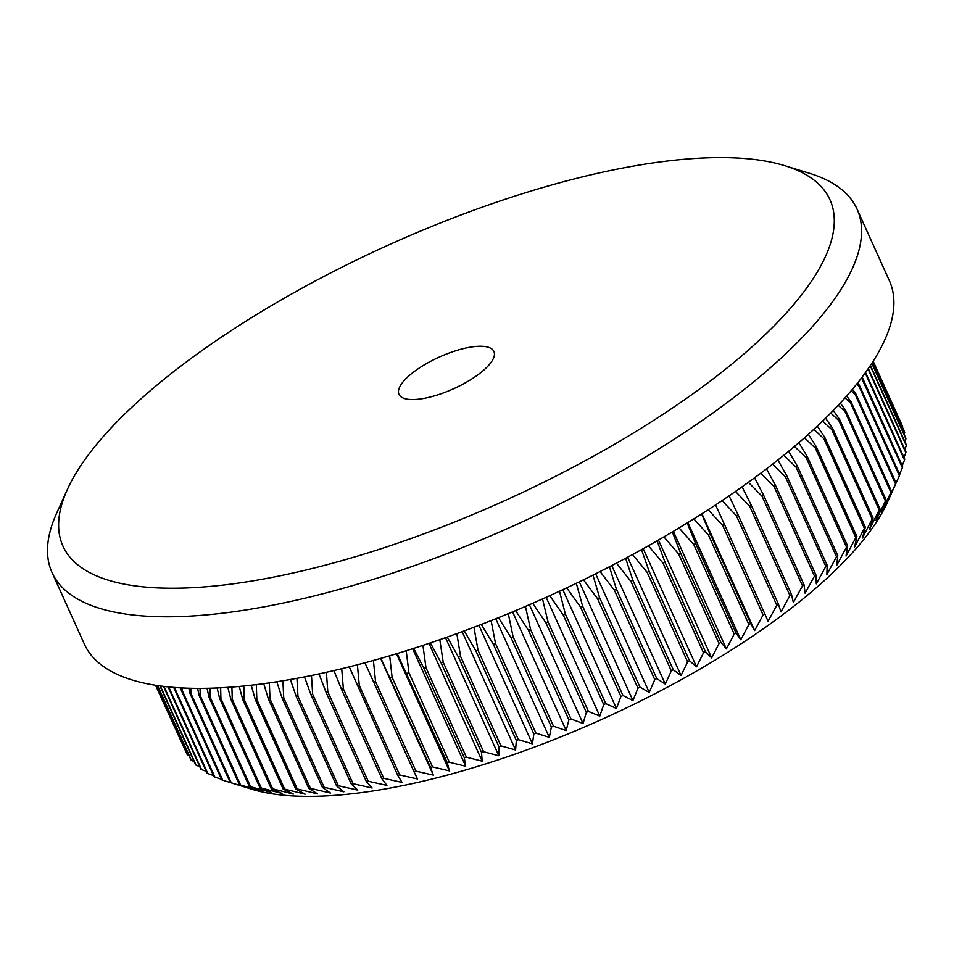 <?xml version="1.0" encoding="UTF-8"?>
<svg xmlns="http://www.w3.org/2000/svg" width="954" height="954" viewBox="0 0 954 954"><rect width="100%" height="100%" fill="white"/><g stroke="black" fill="none" stroke-linecap="round" stroke-linejoin="round"><path stroke-width="1.43" d="M481.627 371.941A52.076 17.375 -24.3 0 0 493.922 351.477A52.076 17.375 -24.3 0 0 460.615 349.331A52.076 17.375 -24.3 0 0 411.281 373.873A52.076 17.375 -24.3 0 0 398.987 394.336A52.076 17.375 -24.3 0 0 432.293 396.482A52.076 17.375 -24.3 0 0 481.627 371.941M856.668 384.116L858.982 386.239L899.384 475.724L887.47 502.209A372.871 124.425 155.7 0 1 803.328 598.647A372.871 124.425 155.7 0 1 317.622 796.244A372.871 124.425 155.7 0 1 251.796 789.22L230.224 782.542A393.704 131.378 -24.3 0 0 231.297 782.829L252.369 789.113L239.442 784.784A393.704 131.378 -24.3 0 0 240.599 785.023L261.635 791.021L249.376 786.561A393.704 131.378 -24.3 0 0 250.616 786.752L271.568 792.488L259.989 787.885A393.704 131.378 -24.3 0 0 261.313 788.004L282.145 793.513L271.27 788.731A393.704 131.378 -24.3 0 0 272.665 788.803L293.355 794.074L283.183 789.113A393.704 131.378 -24.3 0 0 284.662 789.125L305.161 794.181L295.704 789.018A393.704 131.378 -24.3 0 0 297.254 788.982L317.539 793.847L308.798 788.457A393.704 131.378 -24.3 0 0 310.42 788.362L330.454 793.048L322.452 787.432A393.704 131.378 -24.3 0 0 324.133 787.277L343.869 791.808L336.619 785.941A393.704 131.378 -24.3 0 0 338.348 785.726L357.774 790.127L351.263 783.985A393.704 131.378 -24.3 0 0 353.052 783.711L372.132 787.992L366.36 781.564A393.704 131.378 -24.3 0 0 368.208 781.243L386.895 785.416L381.862 778.691A393.704 131.378 -24.3 0 0 383.758 778.321L402.039 782.411L397.758 775.375A393.704 131.378 -24.3 0 0 399.69 774.946L417.518 778.977L413.976 771.619A393.704 131.378 -24.3 0 0 415.956 771.142L433.319 775.125L430.516 767.433A393.704 131.378 -24.3 0 0 432.52 766.909L449.382 770.88L447.307 762.83A393.704 131.378 -24.3 0 0 449.346 762.258L465.683 766.217L464.324 757.822A393.704 131.378 -24.3 0 0 466.387 757.19L482.175 761.173L481.52 752.408A393.704 131.378 -24.3 0 0 483.606 751.728L498.823 755.759L498.87 746.612A393.704 131.378 -24.3 0 0 500.969 745.897L515.589 749.975L516.329 740.447A393.704 131.378 -24.3 0 0 518.427 739.684L532.427 743.846L533.835 733.924A393.704 131.378 -24.3 0 0 535.945 733.113L549.313 737.37L551.376 727.067A393.704 131.378 -24.3 0 0 553.487 726.209L566.187 730.585L568.894 719.876A393.704 131.378 -24.3 0 0 571.005 718.982L583.037 723.49L586.352 712.376A393.704 131.378 -24.3 0 0 588.451 711.445L599.792 716.108L603.715 704.589A393.704 131.378 -24.3 0 0 605.79 703.623L616.439 708.464L620.923 696.515A393.704 131.378 -24.3 0 0 622.986 695.526L632.931 700.558L637.964 688.204A393.704 131.378 -24.3 0 0 640.003 687.178L649.221 692.425L654.778 679.653A393.704 131.378 -24.3 0 0 656.793 678.604L665.272 684.066L671.342 670.889A393.704 131.378 -24.3 0 0 673.309 669.815L681.061 675.515L687.596 661.921A393.704 131.378 -24.3 0 0 689.527 660.824L696.539 666.786L703.515 652.786A393.704 131.378 -24.3 0 0 705.411 651.677L711.672 657.914L719.066 643.497A393.704 131.378 -24.3 0 0 720.902 642.376L726.423 648.899L734.198 634.088A393.704 131.378 -24.3 0 0 735.987 632.943L740.769 639.764L748.89 624.56A393.704 131.378 -24.3 0 0 750.631 623.403L754.662 630.546L763.093 614.948A393.704 131.378 -24.3 0 0 764.774 613.78L768.065 621.245L776.794 605.265A393.704 131.378 -24.3 0 0 778.404 604.097L780.968 611.908L789.948 595.546A393.704 131.378 -24.3 0 0 791.498 594.378L793.334 602.534L802.529 585.816A393.704 131.378 -24.3 0 0 803.995 584.647L805.116 593.161L814.501 576.085A393.704 131.378 -24.3 0 0 815.897 574.916L775.495 485.431A393.704 131.378 155.7 0 1 774.088 486.6L814.501 576.085M232.132 783.139L222.723 780.193A393.704 131.378 -24.3 0 1 221.733 779.835L181.332 690.35L180.902 687.882M221.471 779.263L214.888 777.093A393.704 131.378 -24.3 0 1 213.994 776.687L173.676 687.393M213.457 775.507L207.829 773.563A393.704 131.378 -24.3 0 1 207.03 773.11L168.095 686.88M206.207 771.273L201.556 769.592A393.704 131.378 -24.3 0 1 200.853 769.079L163.504 686.367M199.72 766.587L196.071 765.191A393.704 131.378 -24.3 0 1 195.463 764.643L159.914 685.902M194.02 761.435L191.408 760.386A393.704 131.378 -24.3 0 1 190.895 759.778L157.374 685.544M189.119 755.83L187.556 755.174A393.704 131.378 -24.3 0 1 187.151 754.519L155.907 685.318M185.016 749.784L155.502 685.246M162.287 380.718A420.786 140.417 -24.3 0 0 67.329 489.545A420.786 140.417 -24.3 0 0 267.227 578.327A420.786 140.417 -24.3 0 0 730.621 365.096A420.786 140.417 -24.3 0 0 784.677 165.65A420.786 140.417 -24.3 0 0 162.287 380.718M784.677 165.65L809.493 173.294A441.619 147.369 155.7 0 1 857.026 209.069A441.619 147.369 155.7 0 1 752.778 382.602A441.619 147.369 155.7 0 1 334.449 590.693A441.619 147.369 155.7 0 1 52.041 572.531A441.619 147.369 155.7 0 1 56.632 513.216L67.329 489.545M857.026 209.069L889.355 280.655A441.619 147.369 155.7 0 1 785.094 454.199A441.619 147.369 155.7 0 1 366.777 662.279A441.619 147.369 155.7 0 1 84.369 644.129L52.041 572.531M156.027 685.33L187.556 755.174M157.625 685.58L191.408 760.386M160.296 685.95L196.071 765.191M164.005 686.427L201.556 769.592M168.715 686.94L207.829 773.563M174.487 687.607L214.888 777.093M182.262 687.953L182.309 690.708A393.704 131.378 155.7 0 1 181.332 690.35M182.309 690.708L222.723 780.193M188.904 688.216L189.822 693.057L230.224 782.542M190.788 688.275L190.895 693.343A393.704 131.378 155.7 0 1 189.822 693.057M190.895 693.343L231.297 782.829M197.633 688.371L199.04 695.299L239.442 784.784M200.054 688.371L200.197 695.538A393.704 131.378 155.7 0 1 199.04 695.299M200.197 695.538L240.599 785.023M207.042 688.287L208.962 697.076L249.376 786.561M210.011 688.216L210.214 697.255A393.704 131.378 155.7 0 1 208.962 697.076M210.214 697.255L250.616 786.752M217.13 687.953L219.587 698.4L259.989 787.885M220.648 687.786L220.911 698.519A393.704 131.378 155.7 0 1 219.587 698.4M220.911 698.519L261.313 788.004M227.863 687.345L230.856 699.246L271.27 788.731M231.917 687.059L232.263 699.318A393.704 131.378 155.7 0 1 230.856 699.246M232.263 699.318L272.665 788.803M239.227 686.439L242.781 699.628L283.183 789.113M243.819 685.998L244.248 699.64A393.704 131.378 155.7 0 1 242.781 699.628M244.248 699.64L284.662 789.125M251.188 685.21L255.302 699.532L295.704 789.018M256.304 684.614L256.841 699.497A393.704 131.378 155.7 0 1 255.302 699.532M256.841 699.497L297.254 788.982M263.721 683.66L268.396 698.972L308.798 788.457M269.338 682.873L270.018 698.877A393.704 131.378 155.7 0 1 268.396 698.972M270.018 698.877L310.42 788.362M276.803 681.752L282.05 697.946L322.452 787.432M282.897 680.774L283.72 697.791A393.704 131.378 155.7 0 1 282.05 697.946M283.72 697.791L324.133 787.277M290.386 679.498L296.205 696.456L336.619 785.941M296.956 678.318L297.946 696.241A393.704 131.378 155.7 0 1 296.205 696.456M297.946 696.241L338.348 785.726M304.469 676.887L310.861 694.488L351.263 783.985M311.469 675.492L312.65 694.226A393.704 131.378 155.7 0 1 310.861 694.488M312.65 694.226L353.052 783.711M318.994 673.906L325.958 692.079L366.36 781.564M326.399 672.284L327.806 691.757A393.704 131.378 155.7 0 1 325.958 692.079M327.806 691.757L368.208 781.243M333.936 670.567L341.46 689.205L381.862 778.691M341.723 668.718L343.357 688.836A393.704 131.378 155.7 0 1 341.46 689.205M343.357 688.836L383.758 778.321M349.259 666.858L397.758 775.375M357.404 664.771L359.288 685.461A393.704 131.378 155.7 0 1 357.345 685.89M359.288 685.461L399.69 774.946M364.941 662.78L413.976 771.619M373.408 660.454L375.554 681.657A393.704 131.378 155.7 0 1 373.574 682.134M375.554 681.657L415.956 771.142M380.92 658.332L430.516 767.433M389.685 655.78L392.118 677.423A393.704 131.378 155.7 0 1 390.103 677.948M392.118 677.423L432.52 766.909M397.186 653.538L447.307 762.83M406.201 650.759L408.944 672.761A393.704 131.378 155.7 0 1 406.905 673.345M408.944 672.761L449.346 762.258M413.69 648.386L423.922 668.337L464.324 757.822M422.92 645.381L425.985 667.705A393.704 131.378 155.7 0 1 423.922 668.337M425.985 667.705L466.387 757.19M430.397 642.889L441.118 662.923L481.52 752.408M439.818 639.669L443.205 662.243A393.704 131.378 155.7 0 1 441.118 662.923M443.205 662.243L483.606 751.728M447.271 637.057L458.469 657.127L498.87 746.612M456.835 633.623L460.567 656.412A393.704 131.378 155.7 0 1 458.469 657.127M460.567 656.412L500.969 745.897M464.264 630.904L475.915 650.962L516.329 740.447M473.947 627.267L478.026 650.199A393.704 131.378 155.7 0 1 475.915 650.962M478.026 650.199L518.427 739.684M481.341 624.429L493.433 644.439L533.835 733.924M491.107 620.601L495.543 643.628A393.704 131.378 155.7 0 1 493.433 644.439M495.543 643.628L535.945 733.113M498.465 617.667L510.974 637.582L551.376 727.067M508.279 613.649L513.085 636.723A393.704 131.378 155.7 0 1 510.974 637.582M513.085 636.723L553.487 726.209M515.601 610.608L528.492 630.391L568.894 719.876M525.427 606.434L530.591 629.497A393.704 131.378 155.7 0 1 528.492 630.391M530.591 629.497L571.005 718.982M532.714 603.274L545.95 622.89L586.352 712.376M542.516 598.945L548.049 621.96A393.704 131.378 155.7 0 1 545.95 622.89M548.049 621.96L588.451 711.445M549.742 595.69L563.301 615.091L603.715 704.589M559.485 591.218L565.388 614.137A393.704 131.378 155.7 0 1 563.301 615.091M565.388 614.137L605.79 703.623M566.676 587.867L580.521 607.03L620.923 696.515M576.323 583.276L582.584 606.04A393.704 131.378 155.7 0 1 580.521 607.03M582.584 606.04L622.986 695.526M583.466 579.817L597.562 598.718L637.964 688.204M592.983 575.119L599.601 597.693A393.704 131.378 155.7 0 1 597.562 598.718M599.601 597.693L640.003 687.178M600.066 571.553L614.376 590.168L654.778 679.653M609.427 566.771L616.379 589.119A393.704 131.378 155.7 0 1 614.376 590.168M616.379 589.119L656.793 678.604M616.451 563.122L630.928 581.391L671.342 670.889M625.621 558.269L632.907 580.33A393.704 131.378 155.7 0 1 630.928 581.391M632.907 580.33L673.309 669.815M632.574 554.512L647.194 572.436L687.596 661.921M641.517 549.611L649.125 571.339A393.704 131.378 155.7 0 1 647.194 572.436M649.125 571.339L689.527 660.824M648.422 545.76L663.113 563.301L703.515 652.786M657.103 540.835L664.998 562.192A393.704 131.378 155.7 0 1 663.113 563.301M664.998 562.192L705.411 651.677M663.936 536.887L678.652 554.012L719.066 643.497M672.331 531.95L680.5 552.891A393.704 131.378 155.7 0 1 678.652 554.012M680.5 552.891L720.902 642.376M679.081 527.908L693.796 544.591L734.198 634.088M687.178 522.983L695.585 543.458A393.704 131.378 155.7 0 1 693.796 544.591M695.585 543.458L735.987 632.943M693.844 518.857L708.488 535.075L748.89 624.56M701.607 513.967L710.217 533.918A393.704 131.378 155.7 0 1 708.488 535.075M710.217 533.918L750.631 623.403M708.19 509.746L722.691 525.463L763.093 614.948M715.583 504.916L724.372 524.295A393.704 131.378 155.7 0 1 722.691 525.463M724.372 524.295L764.774 613.78M722.083 500.6L736.393 515.78L776.794 605.265M729.094 495.853L738.002 514.611A393.704 131.378 155.7 0 1 736.393 515.78M738.002 514.611L778.404 604.097M735.486 491.441L749.546 506.061L789.948 595.546M742.093 486.802L751.096 504.893A393.704 131.378 155.7 0 1 749.546 506.061M751.096 504.893L791.498 594.378M748.389 482.307L762.127 496.33L802.529 585.816M754.566 477.799L763.594 495.162A393.704 131.378 155.7 0 1 762.127 496.33M763.594 495.162L803.995 584.647M760.755 473.208L774.088 486.6M775.495 485.431L766.503 468.855M772.561 464.181L785.428 476.893L825.842 566.378A393.704 131.378 -24.3 0 0 827.154 565.221L786.752 475.736A393.704 131.378 155.7 0 1 785.428 476.893M786.752 475.736L777.868 460.019M783.794 455.249L796.113 467.245L836.515 556.731A393.704 131.378 -24.3 0 0 837.755 555.574L797.353 466.089A393.704 131.378 155.7 0 1 796.113 467.245M797.353 466.089L788.636 451.29M794.432 446.436L806.106 457.658L846.508 547.143A393.704 131.378 -24.3 0 0 847.665 545.998L807.263 456.513A393.704 131.378 155.7 0 1 806.106 457.658M807.263 456.513L798.808 442.704M804.46 437.791L815.396 448.177L855.798 537.662A393.704 131.378 -24.3 0 0 856.871 536.53L816.457 447.044A393.704 131.378 155.7 0 1 815.396 448.177M816.457 447.044L808.372 434.308M813.857 429.312L823.946 438.804L864.36 528.289A393.704 131.378 -24.3 0 0 865.338 527.168L824.936 437.683A393.704 131.378 155.7 0 1 823.946 438.804M824.936 437.683L817.304 426.104M822.622 421.048L831.757 429.574L872.159 519.059A393.704 131.378 -24.3 0 0 873.053 517.962L832.651 428.465A393.704 131.378 155.7 0 1 831.757 429.574M832.651 428.465L825.604 418.15M830.731 413.022L838.793 420.499L879.206 509.985A393.704 131.378 -24.3 0 0 879.993 508.911L839.592 419.414A393.704 131.378 155.7 0 1 838.793 420.499M839.592 419.414L833.259 410.447M838.196 405.283L845.053 411.615L885.455 501.1A393.704 131.378 -24.3 0 0 886.159 500.039L845.757 410.554A393.704 131.378 155.7 0 1 845.053 411.615M845.757 410.554L840.283 403.053M845.005 397.866L850.515 402.922L890.917 492.407A393.704 131.378 -24.3 0 0 891.513 491.382L851.111 401.896A393.704 131.378 155.7 0 1 850.515 402.922M851.111 401.896L846.663 395.982M851.159 390.794L855.154 394.455L895.556 483.94A393.704 131.378 -24.3 0 0 896.068 482.939L855.655 393.453A393.704 131.378 155.7 0 1 855.154 394.455M855.655 393.453L852.423 389.28M857.563 382.983L859.387 385.261A393.704 131.378 155.7 0 1 858.982 386.239M899.384 475.724A393.704 131.378 -24.3 0 0 899.789 474.746L859.387 385.261M861.534 377.867L902.377 467.758A393.704 131.378 -24.3 0 0 902.675 466.816L862.273 377.331A393.704 131.378 155.7 0 1 861.975 378.273M865.183 372.942L904.523 460.078A393.704 131.378 -24.3 0 0 904.726 459.172L865.564 372.43M868.021 368.948L905.835 452.697A393.704 131.378 -24.3 0 0 905.942 451.826L868.319 368.518M870.215 365.716L906.3 445.625A393.704 131.378 -24.3 0 0 906.3 444.802L870.442 365.382M871.801 363.331L905.918 438.888A393.704 131.378 -24.3 0 0 905.811 438.101L871.944 363.104M872.767 361.828L904.69 432.496A393.704 131.378 -24.3 0 0 904.475 431.757L872.85 361.697M873.149 361.232L902.615 426.474A393.704 131.378 -24.3 0 0 902.305 425.77L873.16 361.22M902.615 426.474L902.401 427.142M904.69 432.496L904.082 434.285M905.918 438.888L904.905 441.714M906.3 445.625L904.857 449.441M905.835 452.697L903.951 457.455M904.523 460.078L902.186 465.731M902.377 467.758L899.562 474.269M892.217 491.68L896.068 482.939M895.556 483.94L886.302 503.867L891.513 491.382M890.917 492.407L881.484 512.119L886.159 500.039M885.455 501.1L875.891 520.574L879.993 508.911M879.206 509.985L869.535 529.208L873.053 517.962M872.159 519.059L862.428 538.02L865.338 527.168M864.36 528.289L854.593 546.976L856.871 536.53M855.798 537.662L846.031 556.051L847.665 545.998M846.508 547.143L836.789 565.221L837.755 555.574M836.515 556.731L826.879 574.487L827.154 565.221M825.842 566.378L816.314 583.8L815.897 574.916M701.929 513.765L754.662 630.546M687.858 522.565L740.769 639.764M673.357 531.342L726.423 648.899M658.463 540.047L711.672 657.914M643.211 548.669L696.539 666.786M627.637 557.184L681.061 675.515M611.764 565.555L665.272 684.066M595.654 573.783L649.221 692.425M579.316 581.821L632.931 700.558M562.812 589.679L616.439 708.464M546.153 597.311L599.792 716.108M529.398 604.717L583.037 723.49M512.584 611.872L566.187 730.585M495.746 618.752L549.313 737.37M478.932 625.359L532.427 743.846M462.165 631.679L515.589 749.975M445.506 637.677L498.823 755.759M428.978 643.366L482.175 761.173M412.629 648.72L465.683 766.217M396.494 653.74L449.382 770.88M380.622 658.415L433.319 775.125"/></g></svg>
